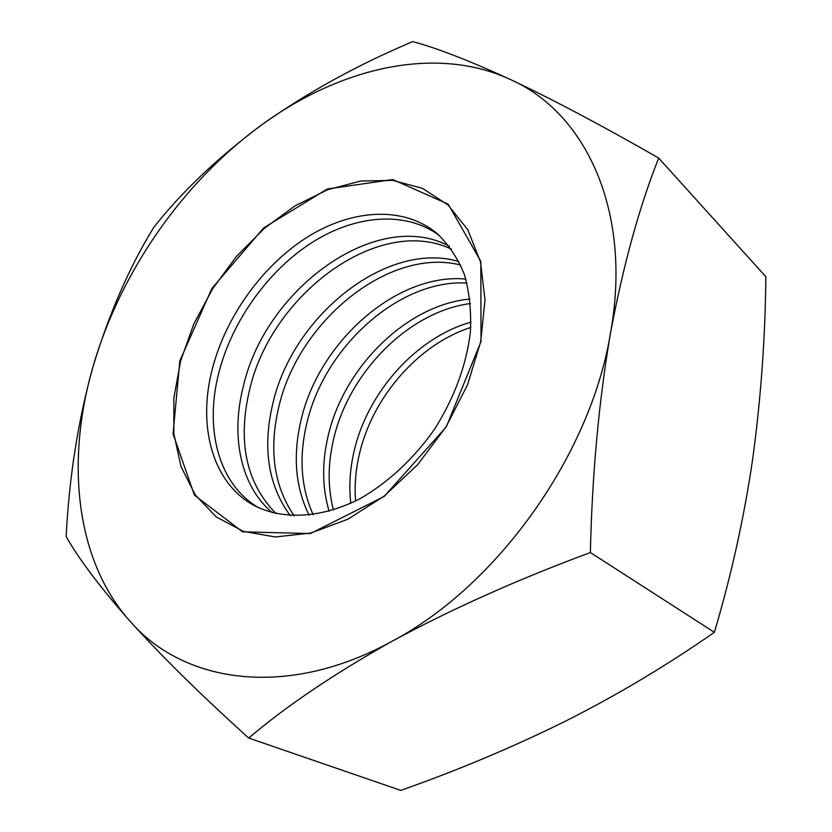 <?xml version="1.0" encoding="UTF-8"?>
<svg xmlns="http://www.w3.org/2000/svg" width="832" height="832" viewBox="0 0 832 832"><rect width="100%" height="100%" fill="white"/><g stroke="black" fill="none" stroke-linecap="round" stroke-linejoin="round"><path stroke-width="1.25" d="M350.802 503.266C348.878 486.751 349.887 469.799 353.818 452.431C366.912 392.839 416.104 337.459 471.016 322.14M470.756 327.444C417.934 344.427 371.654 398.091 359.05 455.572C355.576 470.995 354.422 486.127 355.586 500.968M333.455 509.985C327.756 487.999 327.735 464.714 333.382 440.138C348.286 372.84 408.72 311.386 470.475 303.545M329.129 511.285C322.234 488.082 321.828 463.268 327.933 436.852C343.294 367.609 406.723 304.668 469.986 299.052M313.165 514.706C301.007 487.698 298.823 457.475 306.634 424.039C323.773 347.412 398.934 279.105 466.939 283.015M309.119 515.226C295.412 487.427 292.687 455.894 300.945 420.618C318.552 342.066 396.874 272.438 465.847 279.084M294.102 515.861C273.842 485.898 268.726 449.696 278.73 407.254C298.126 321.308 388.991 246.844 460.606 265.002M290.285 515.684C268.154 485.368 262.319 448.042 272.802 403.686C292.677 315.786 386.942 240.115 458.952 261.55M276.047 513.646C246.126 482.955 237.307 441.646 249.61 389.73C271.346 294.195 379.205 214.167 451.547 249.226M272.428 512.751C240.49 486.262 230.443 435.926 243.412 386.006C265.658 288.423 377.229 207.324 449.322 246.23M258.96 507.894C218.265 484.682 203.996 427.96 219.17 371.426C232.71 320.143 268.258 270.639 311.917 242.58C355.545 214.781 405.735 210.454 439.618 235.716M212.701 367.526C226.574 315.276 263.172 264.836 307.819 236.818C352.425 209.05 403.426 205.868 436.758 233.22C448.406 244.234 457.6 257.941 464.329 274.352C469.425 292.074 471.432 311.449 470.361 332.467C466.253 365.383 454.449 397.436 434.928 428.646C414.315 458.266 388.232 482.57 360.069 498.649C322.223 518.045 284.232 520.146 255.549 506.23C212.42 484.245 196.893 425.838 212.701 367.526M590.377 552.542C517.858 579.415 451.859 608.93 392.392 641.087C334.235 673.722 286.343 706.046 248.716 738.057C200.855 694.834 161.294 655.897 130.021 621.234C100.09 587.194 78.79 558.948 66.144 536.494C69.233 476.528 78.208 419.848 93.09 366.434C120.338 271.97 183.071 181.875 261.903 124.738C340.215 67.579 435.874 44.762 510.661 79.622C553.02 99.601 602.358 125.746 658.684 158.07L765.856 276.734C765.274 337.553 760.926 397.987 752.825 458.058C744.245 516.911 731.432 574.995 714.366 632.299L590.377 552.542C592.103 474.698 598.801 401.586 610.48 333.206C590.606 454.834 497.817 585.239 392.392 641.087C286.853 699.442 183.456 683.197 130.021 621.234C75.109 559.707 65.666 460.481 93.09 366.434C109.273 313.186 129.542 266.76 153.91 227.167C182.083 191.526 218.088 157.383 261.903 124.738C306.977 92.726 357.25 65.01 412.714 41.6C436.935 48.079 469.581 60.746 510.661 79.622C585.437 112.788 632.653 210.787 610.48 333.206C623.251 265.179 639.319 206.804 658.684 158.07M481.031 341.526L480.834 261.352L448.157 204.142L392.777 179.566L327.267 188.999L263.64 227.916L211.9 288.465L179.837 360.859L173.056 433.898L194.418 495.134L242.611 531.835L310.43 533.562L384.197 496.434L446.274 426.899L481.031 341.526M714.366 632.299C666.942 665.382 617.178 695.074 565.063 721.386C512.169 747.438 457.413 770.442 400.795 790.4L248.716 738.057M180.617 361.015L173.846 398.07L173.878 433.784L180.991 466.565L195.187 494.78L216.154 516.859L243.214 531.326L275.267 536.973L310.783 533.031L347.838 519.23L384.249 496.038L417.716 464.61L446.066 426.795L467.48 384.956L480.678 341.775L485.004 299.946L480.501 261.924L467.782 229.746L447.959 204.922L422.438 188.344L392.787 180.409L360.63 181.033L327.527 189.779L294.913 205.92L264.118 228.55L236.319 256.589L212.555 288.87L193.731 324.137L180.617 361.015"/></g></svg>
